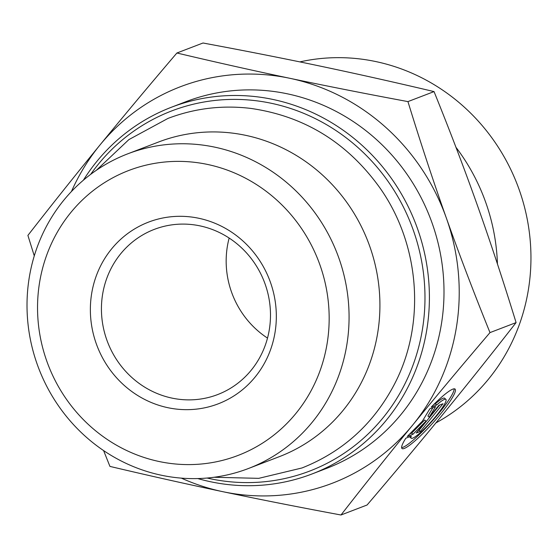 <?xml version="1.0" encoding="UTF-8"?>
<svg xmlns="http://www.w3.org/2000/svg" width="558" height="558" viewBox="0 0 558 558"><rect width="100%" height="100%" fill="white"/><g stroke="black" fill="none" stroke-linecap="round" stroke-linejoin="round"><path stroke-width="0.84" d="M197.79 478.569A196.381 186.337 -111 0 0 210.785 481.791A196.381 186.337 -111 0 0 312.048 473.958A196.381 186.337 -111 0 0 415.738 223.891A196.381 186.337 -111 0 0 171.446 107.234A196.381 186.337 -111 0 0 83.393 180.192M90.654 174.375A192.838 182.982 69 0 1 323.849 123.137A192.838 182.982 69 0 1 415.801 357.057A192.838 182.982 69 0 1 210.296 478.75A192.838 182.982 69 0 1 207.074 478.039M312.048 473.958L326.653 468.357A196.381 186.337 -111 0 0 430.337 218.29A196.381 186.337 -111 0 0 186.051 101.633L171.446 107.234M127.719 153.841L158.57 142.011A168.516 159.902 69 0 1 368.196 242.116A168.516 159.902 69 0 1 279.223 456.702L248.366 468.532A168.516 159.902 -111 0 0 337.346 253.946A168.516 159.902 -111 0 0 127.719 153.841A168.516 159.902 -111 0 0 27.97 323.57A168.516 159.902 -111 0 0 161.471 475.256A168.516 159.902 -111 0 0 248.366 468.532M431.257 407.061A39.848 5.998 -48.2 0 1 455.077 389.079A39.848 5.998 -48.2 0 1 433.015 422.797A39.848 5.998 -48.2 0 1 401.99 448.52A39.848 5.998 -48.2 0 1 405.826 438.197L411.253 436.119A26.038 3.92 131.8 0 0 411.19 438.218A26.038 3.92 131.8 0 0 431.46 421.409A26.038 3.92 131.8 0 0 445.877 399.375A26.038 3.92 131.8 0 0 436.684 404.982L431.257 407.061M401.627 447.621A39.848 5.998 131.8 0 0 431.711 421.632A39.848 5.998 131.8 0 0 454.142 388.814M433.901 404.383L435.38 403.818A26.038 3.92 -48.2 0 1 444.573 398.21L445.877 399.375M436.684 404.982L435.38 403.818M411.19 438.218L409.886 437.054A26.038 3.92 -48.2 0 1 409.691 436.719M438.888 405.324L443.003 403.748L420.39 431.425L416.282 433.001L425.97 421.144L412.99 434.264L407.235 436.468L422.378 421.157L429.841 408.791L435.603 406.587L429.2 417.182L438.888 405.324M429.2 417.182L427.895 416.017L432.987 407.584M409.886 433.789L411.685 433.099L424.666 419.979L425.97 421.144M412.99 434.264L411.685 433.099M418.263 430.574L419.086 430.26L439.718 405.003M420.39 431.425L419.086 430.26M181.322 478.129A212.298 201.445 -111 0 0 222.872 491.696C186.365 484.016 148.721 475.59 109.94 466.404L103.6 450.585M34.275 255.885L27.9 235.406C52.292 204.089 76.265 174.019 99.805 145.199A212.298 201.445 -111 0 0 71.445 191.527M176.9 53.003C215.674 62.189 253.318 70.622 289.825 78.294A212.298 201.445 -111 0 0 99.805 145.199C123.353 116.378 149.049 85.646 176.9 53.003L203 43.001C245.234 50.855 284.608 58.625 321.115 66.304C357.622 73.984 395.266 82.41 434.04 91.596L407.94 101.605C420.599 142.764 433.406 181.594 446.372 218.094A212.298 201.445 -111 0 0 289.825 78.294C326.332 85.974 365.706 93.744 407.94 101.605M446.372 218.094C459.332 254.594 473.875 292.762 489.987 332.603C462.136 365.239 436.44 395.971 412.892 424.798A212.298 201.445 -111 0 0 446.372 218.094M412.892 424.798C389.351 453.619 365.378 483.688 340.987 514.999C298.753 507.145 259.379 499.375 222.872 491.696A212.298 201.445 -111 0 0 412.892 424.798M340.987 514.999L367.087 504.997C394.938 472.354 420.634 441.622 444.175 412.801C467.723 383.981 491.689 353.911 516.087 322.594L489.987 332.603M516.087 322.594C503.428 281.434 490.621 242.604 477.655 206.097C464.695 169.597 450.153 131.43 434.04 91.596M172.01 398.112A88.457 83.937 69 0 1 101.933 318.485A88.457 83.937 69 0 1 154.287 229.387A88.457 83.937 69 0 1 264.332 281.936A88.457 83.937 69 0 1 217.627 394.583A88.457 83.937 69 0 1 172.01 398.112M168.007 407.724A97.301 92.328 -111 0 0 270.442 282.32A97.301 92.328 -111 0 0 111.6 248.91A97.301 92.328 -111 0 0 168.007 407.724M159.288 461.55A152.592 144.787 69 0 1 70.831 212.507A152.592 144.787 69 0 1 319.929 264.897A152.592 144.787 69 0 1 159.288 461.55M229.15 238.057A88.457 83.937 -111 0 0 267.505 338.092M455.956 147.291A194.609 184.663 69 0 1 497.436 263.962M299.89 61.896A194.609 184.663 69 0 1 375.68 61.54A194.609 184.663 69 0 1 488.487 379.161A194.609 184.663 69 0 1 435.896 422.908M214.063 477.264L258.745 478.345L301.976 467.967C342.563 451.861 373.253 424.178 394.06 384.915C426.152 324.365 420.181 244.404 379.545 187.383C347.034 142.388 304.11 116.064 250.779 108.412C222.224 104.974 194.623 108.308 167.965 118.422L128.87 139.612L96.367 170.281"/></g></svg>

